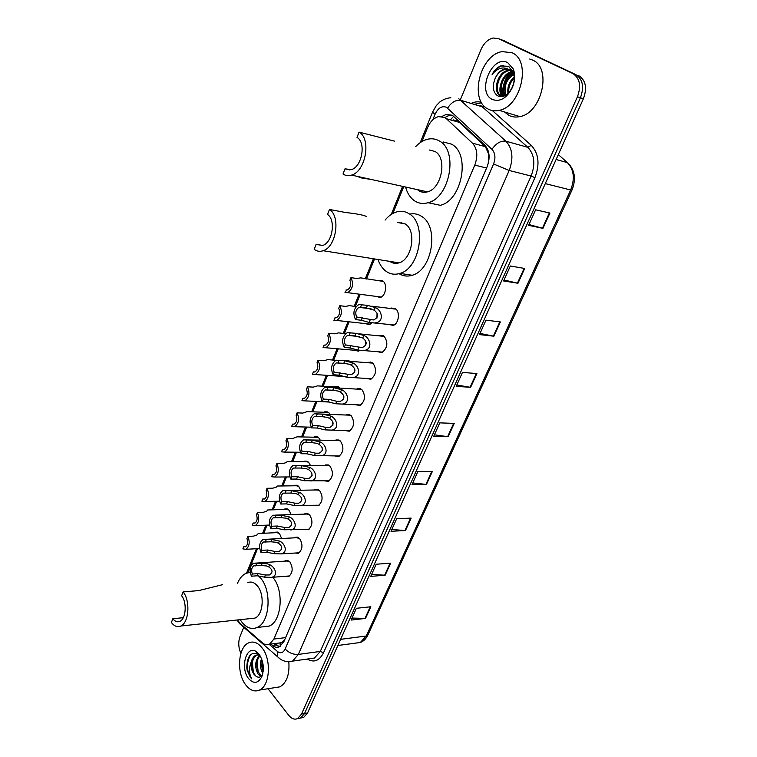 <?xml version="1.0" encoding="UTF-8"?>
<svg xmlns="http://www.w3.org/2000/svg" width="757" height="757" viewBox="0 0 757 757"><rect width="100%" height="100%" fill="white"/><g stroke="black" fill="none" stroke-linecap="round" stroke-linejoin="round"><path stroke-width="1.14" d="M390.47 308.478L391.397 308.052L395.57 308.78C400.387 312.035 398.674 323.911 393.186 325.415L388.587 324.375M378.964 335.853L379.9 335.417L384.121 336.184C388.369 342.552 387.631 348.021 381.907 352.592L377.459 351.664M367.684 362.726L368.621 362.272L372.879 363.095C377.024 369.416 376.333 374.8 370.826 379.276L366.53 378.462M356.613 389.107L357.55 388.634L361.846 389.524C365.886 395.788 365.243 401.106 359.935 405.478L355.79 404.758M345.75 415.006L346.678 414.524L351.011 415.47C354.948 421.687 354.352 426.939 349.242 431.216L345.239 430.591M335.086 440.46L336.013 439.959L340.366 440.953C344.198 447.132 343.65 452.308 338.72 456.499L334.868 455.951M324.621 465.451L325.538 464.94L329.901 465.99C333.648 472.122 333.146 477.241 328.377 481.348L324.677 480.865M314.335 490.006L315.262 489.486L319.634 490.593C323.286 496.687 322.813 501.74 318.214 505.752L314.647 505.345M304.238 514.135L305.156 513.596L309.537 514.769C313.105 520.825 312.66 525.812 308.222 529.749L304.787 529.398M294.312 537.848L295.23 537.3L299.611 538.53C303.093 544.538 302.686 549.478 298.4 553.329L295.088 553.036M284.566 561.164L285.484 560.596L289.855 561.883C293.252 567.864 292.883 572.737 288.729 576.522L285.55 576.266M371.706 322.927L369.312 324.554L365.006 323.561M359.774 350.463L358.487 351.153L354.314 350.264M347.548 377.374L343.81 376.484M334.31 386.884L335.228 386.42L339.287 387.3L340.054 388.123M378.046 280.667L382.843 280.942C387.622 284.074 385.796 296.063 380.336 297.473L375.879 296.356M323.873 412.262L324.781 411.789L328.879 412.716L330.166 414.401M313.625 437.205L314.534 436.713L318.65 437.697L320.277 440.167M303.557 461.704L304.465 461.212L308.591 462.243L310.455 465.432M293.669 485.795L294.568 485.284L298.712 486.373L300.728 490.243M283.951 509.47L284.85 508.941L288.994 510.095L291.114 514.59M274.403 532.748L275.293 532.209L279.447 533.411L281.623 538.501M488.227 163.626L488.738 154.305L485.407 146.659L459.357 122.388L457.521 121.073L453.386 119.899M237.452 619.974L240.168 623.456L262.499 642.901C264.799 644.832 267.126 645.276 269.483 644.235L273.911 639.05L474.79 165.092C478.083 155.98 477.307 148.665 472.444 143.168L446.422 118.717L444.671 117.42L438.398 116.644C433.714 118.045 430.08 121.754 427.497 127.772L421.933 141.54M394.047 263.237L393.422 261.969M400.548 223.05L401.314 222.331M421.687 191.975L421.053 190.442M278.444 643.109L281.462 642.721L284.291 640.252M403.453 187.32L392.902 213.436M374.516 258.97L366.426 279.002M360.247 294.303L355.298 306.557M349.138 321.82L344.378 333.591M338.228 348.835L333.657 360.143M327.507 375.377L323.135 386.212M316.984 401.447L312.792 411.817M306.642 427.062L302.639 436.959M296.479 452.222L292.666 461.666M286.487 476.957L282.863 485.947M276.674 501.257L273.23 509.802M267.022 525.15L263.758 533.25M257.541 548.645L247.832 572.689M349.072 360.852L345.854 360.597L349.725 361.288M392.798 308.231L394.804 308.288M270.845 644.065L272.425 645.428C274.744 647.367 277.09 647.812 279.465 646.762L283.884 641.633L487.082 166.89C490.394 157.825 489.599 150.548 484.717 145.06L452.308 115.234L446.11 114.468L441.918 116.464M444.908 117.486L449.27 115.367L452.109 115.13M503.027 95.297C502.601 87.206 504.891 79.778 509.887 73.041M460.36 99.782L480.865 49.839C483.789 43.234 487.877 39.288 493.129 38.011L498.371 38.626L572.746 73.486C579.815 78.085 581.385 85.844 577.449 96.764L301.532 714.088L297.633 718.563C294.577 719.888 291.644 718.847 288.843 715.441L268.035 688.719M240.896 653.367C238.37 647.595 238.086 641.908 240.073 636.306L243.763 627.307M502.989 40.301L575.727 74.555C582.795 79.144 584.366 86.885 580.43 97.767L304.541 713.539L300.643 718.014L297.615 718.573L300.643 718.014L304.541 713.539L580.43 97.767C584.366 86.885 582.795 79.144 575.727 74.555L501.361 39.714L572.746 73.486M500.008 39.222L498.371 38.626M279.276 646.857L273.987 643.668M512.697 70.94L512.215 71.442M511.893 71.792L506.812 79.589M578.689 75.615C585.757 80.195 587.328 87.916 583.392 98.77L307.541 712.999L303.633 717.466L297.633 718.563M405.478 530.543L391.019 531.272L396.677 518.696L411.136 518.11L405.478 530.543L404.948 530.534L410.587 518.129M385.171 575.188L370.722 576.399L376.191 564.239L390.64 563.151L385.171 575.188L384.641 575.188L390.092 563.199M365.508 618.403L351.078 620.078L356.367 608.306L370.807 606.754L365.508 618.403L364.978 618.422L370.258 606.811M470.636 387.31L456.197 386.363L462.47 372.425L476.901 373.551L470.636 387.31L470.106 387.253L476.352 373.504M493.895 336.203L479.474 334.603L485.975 320.164L500.377 321.943L493.895 336.203L493.356 336.117L499.828 321.876M517.977 283.25L503.604 280.961L510.341 265.991L524.705 268.47L517.977 283.25L517.447 283.137L524.156 268.375M542.949 228.359L528.623 225.331L535.615 209.803L549.923 213.039L542.949 228.359L542.419 228.226L549.374 212.916M426.475 484.404L412.007 484.603L417.855 471.602L432.323 471.545L426.475 484.404L425.936 484.376L431.764 471.545M448.182 436.685L433.723 436.325L439.779 422.87L454.228 423.39L448.182 436.685L447.642 436.638L453.68 423.371M434.395 434.83L447.642 436.638M412.754 482.957L425.936 484.376M528.973 224.555L542.419 228.226M504.048 279.986L517.447 283.137M480.004 333.44L493.356 336.117M456.802 385.02L470.106 387.253M351.986 618.043L364.978 618.422M371.583 574.487L384.641 575.188M391.823 529.484L404.948 530.534M488.17 109.084C469.009 100.435 479.701 55.119 502.023 51.627L511.883 52.678C531.679 60.342 521.251 106.68 499.175 110.333C495.173 111.26 491.501 110.844 488.17 109.084M529.701 59.027L532.474 60.021C552.26 67.666 541.88 113.124 519.822 116.597C515.82 117.486 512.158 117.061 508.818 115.319L504.512 111.96M507.701 62.632L513.255 68.925C515.385 74.583 515.082 80.8 512.347 87.557C506.774 98.287 500.065 102.242 492.23 99.413C476.342 92.222 492.05 54.192 507.701 62.632M508.836 69.493L505.25 69.379C501.03 70.354 497.709 73.268 495.296 78.122C492.097 86.147 492.816 92.023 497.472 95.751C503.178 98.107 508.146 95.212 512.375 87.064C514.571 81.68 514.817 76.618 513.114 71.887L508.477 66.323L500.614 65.925C497.15 67.505 494.321 70.354 492.107 74.46C497.548 67.941 503.235 66.332 509.177 69.653C511.571 70.827 513.227 73.069 514.154 76.362M510.597 70.543L509.092 70.685C498.456 72.066 493.176 92.354 501.352 95.969L502.762 96.499M513.483 72.956L510.142 69.985M510.171 70.231L508.127 70.354C497.5 71.745 492.211 92.051 500.386 95.666L503.32 96.347M512.167 72.142C502.903 74.148 497.595 90.906 503.802 96.186M511.798 71.688C501.872 73.164 496.289 91.559 503.377 96.328M513.492 74.423C506.073 80.034 503.566 86.923 505.979 95.089M513.189 73.779C505.865 76.93 501.503 89.487 505.383 95.448M514.24 77.962C510.161 82.352 508.335 87.263 508.78 92.695M514.192 76.836C509.196 81.624 507.133 87.169 508.004 93.48M513.511 83.781L511.978 87.916M495.296 78.122C497.51 73.202 500.595 70.212 504.578 69.142L509.177 69.653M512.697 72.899C505.307 79.334 502.563 87.008 504.446 95.931M500.651 84.141C499.563 88.427 499.686 92.316 501.03 95.789M501.077 95.884L501.456 96.697M508.657 66.427L506.679 66.607M508.931 66.588L507.162 66.767M502.998 65.339L503.301 65.452C498.749 66.502 495.012 69.502 492.107 74.46M394.473 141.133L359.045 132.115L357.02 137.414C366.35 142.363 361.96 166.975 351.343 169.644L344.993 168.839L343.016 174.015C345.599 175.728 348.447 176.088 351.541 175.104L427.468 191.862C441.757 188.711 447.529 157.797 434.915 151.428L429.295 150M350.008 169.965L344.993 168.839M417.448 189.647L418.839 190.707C421.46 192.354 424.336 192.742 427.468 191.862M359.13 177.564L371.706 179.551M422.274 192.117L421.592 190.556M415.735 146.546C419.217 142.893 422.983 140.499 427.043 139.373C431.386 138.238 435.445 138.749 439.221 140.906C458.61 150.425 449.866 197.88 428.065 202.715C423.182 204.106 418.716 203.51 414.666 200.898C410.531 198.107 407.578 193.754 405.79 187.831M443.375 141.994L451.418 144.123C470.835 153.614 462.111 200.567 440.29 205.308L428.065 202.715M359.045 132.115C371.526 138.635 365.697 171.546 351.541 175.104M366.672 216.568C363.606 215.054 356.566 213.701 345.552 212.518L329.465 209.443L327.535 214.486C336.08 219.814 332.503 242.713 322.747 245.429L316.085 244.397L314.202 249.318C316.918 251.371 319.899 251.835 323.144 250.718L398.977 262.859C412.139 259.566 416.833 230.762 405.232 223.949L397.416 222.454M322.643 245.467L316.085 244.397M389.836 261.392L389.893 261.43C392.656 263.398 395.684 263.871 398.977 262.859M394.615 263.322L393.962 262.054M401.096 223.154L401.872 222.454M385.095 220.098C388.455 215.982 392.221 213.285 396.394 211.988C401.011 210.645 405.326 211.288 409.348 213.9C427.175 224.119 420.069 268.347 399.97 273.4C394.851 274.99 390.167 274.252 385.909 271.176C382.389 268.508 379.759 264.628 378.008 259.528M410.076 214.051C414.174 213.266 418.006 214.032 421.554 216.341C439.41 226.504 432.323 270.287 412.196 275.255C407.484 276.712 403.112 276.191 399.062 273.674M329.465 209.443C340.896 216.493 336.146 247.094 323.144 250.718M222.511 584.688L198.76 590.592L183.109 591.908L181.633 595.768C187.14 602.345 186.014 618.866 179.901 621.327C177.393 622.424 175.047 621.563 172.842 618.734L171.394 622.528C174.328 626.323 177.479 627.487 180.828 626.011L254.977 618.1C263.36 614.911 264.808 593.933 257.2 585.691C254.201 582.303 251.059 581.291 247.757 582.635M183.279 617.684L172.842 618.734M258.317 575.774L260.389 577.884C272.075 590.356 269.937 622.576 257.125 627.477C251.797 629.692 246.801 628.026 242.145 622.472L240.206 619.68M237.424 583.477C239.543 578.386 242.429 574.989 246.082 573.295L250.179 572.396M250.624 618.564L254.977 618.1M272.719 577.269C284.187 589.873 281.888 621.279 269.18 626.105L262.556 626.862M183.109 591.908C190.48 600.632 188.995 622.727 180.828 626.011M245.911 685.123C236.269 673.352 237.991 646.989 248.684 642.844C253.207 640.971 257.56 642.513 261.752 647.462C271.621 658.76 270.164 685.823 259.462 690.072C254.683 692.097 250.17 690.441 245.911 685.123M260.011 655.732C257.55 658.59 256.528 662.347 256.945 667.002L258.175 671.894L261.477 675.869M259.556 655.231C255.024 660.606 254.475 666.794 257.9 673.787L260.985 676.323M261.515 658.581C259.802 663.917 260.209 668.753 262.707 673.087L262.849 673.285M258.866 654.597L257.153 654.994C253.519 657.104 251.835 661.211 252.09 667.314L253.463 672.869L255.923 676.143C258.478 677.988 260.673 677.42 262.518 674.43M255.923 676.143L254.03 674.355C251.551 670.806 250.643 666.586 251.315 661.703C252.251 658.316 253.794 656.139 255.942 655.155L257.153 654.994M259.263 654.947L255.942 655.155M262.121 660.255L261.78 666.737L263.143 671.573M258.96 654.086C263.55 661.031 264.486 668.573 261.78 676.72C258.099 683.514 253.718 684.148 248.637 678.651C239.931 668.289 246.11 645.011 255.97 651.417L258.96 654.086M260.294 656.064L257.844 653.859C250.804 651.739 247.123 656.3 246.81 667.542L247.104 670.115L250.321 677.307L251.712 678.821L250.775 676.947C248.949 672.112 249.119 667.031 251.315 661.703M288.824 661.892C289.694 674.373 286.752 682.691 279.976 686.836L274.914 687.63M261.846 661.627L262.897 671.043M257.096 662.053L258.194 671.942M252.318 662.498L253.444 672.831M250.52 654.767C246.016 663.501 246.422 671.516 251.712 678.821M383.421 281.443L360.767 277.876L356.727 278.472L350.955 277.649C353.869 283.989 352.781 288.985 347.69 292.656L381.254 297.066M346.517 290.054L344.993 292.599L347.69 292.656M346.034 289.988L347.454 289.903C350.68 287.717 351.494 284.509 349.904 280.279L350.955 277.649M356.064 306.642L349.62 305.629L345.552 306.396L339.779 305.696C342.618 311.96 341.587 316.88 336.695 320.457L370.23 324.128M335.663 317.883L334.954 317.808L333.932 320.372L336.695 320.457M334.954 317.808L336.42 317.732C339.524 315.603 340.3 312.452 338.748 308.288L339.779 305.696M345.58 333.714L338.672 332.872L334.575 333.799L328.803 333.231C331.575 339.41 330.601 344.255 325.888 347.747L359.405 350.709M324.99 345.201L324.072 345.116L323.069 347.633L325.888 347.747M324.072 345.116L325.586 345.06C328.576 342.968 329.304 339.874 327.8 335.767L328.803 333.231M318.158 374.791L319.492 374.829M335.786 360.313L327.923 359.622L323.797 360.711L318.035 360.256C320.731 366.369 319.814 371.129 315.272 374.545L344.624 376.541M314.505 371.999L313.389 371.924L312.404 374.393L315.272 374.545M313.389 371.924L314.95 371.876C317.817 369.842 318.517 366.795 317.041 362.745L318.035 360.256M339.136 387.168L317.543 385.881L313.209 387.13L307.465 386.789C310.096 392.836 309.225 397.52 304.844 400.86L329.787 402.062M304.2 398.314L302.895 398.248L301.929 400.68L304.844 400.86M302.895 398.248L304.494 398.22C307.266 396.233 307.929 393.233 306.49 389.24L307.465 386.789M328.566 412.451L307.21 411.59L302.819 413.076L297.075 412.849C299.649 418.829 298.816 423.447 294.605 426.711L311.212 427.194M294.066 424.147L292.599 424.1L291.644 426.484L294.605 426.711M292.599 424.1L294.227 424.09C296.895 422.141 297.529 419.198 296.119 415.252L297.075 412.849M318.177 437.3L297.066 436.836L292.618 438.558L286.884 438.445C289.382 444.359 288.597 448.91 284.537 452.099L300.387 452.26M284.102 449.516L282.475 449.497L281.547 451.834L284.537 452.099M282.475 449.497L284.14 449.497C286.704 447.605 287.31 444.7 285.938 440.801L286.884 438.445M307.985 461.723L287.102 461.647L286.174 462.622L282.588 463.596L276.863 463.587C279.305 469.435 278.567 473.92 274.64 477.042L289.855 476.929M274.299 474.431L272.539 474.44L271.621 476.74L274.64 477.042M272.539 474.44L274.223 474.469C276.702 472.605 277.28 469.756 275.936 465.905L276.863 463.587M297.965 485.739L277.317 486.022L276.324 487.129L272.738 488.199L267.022 488.284C269.407 494.075 268.697 498.503 264.912 501.55L279.579 501.191M264.657 498.91L262.774 498.948L261.865 501.21L264.912 501.55M262.774 498.948L264.477 498.995C266.871 497.179 267.42 494.368 266.114 490.555L267.022 488.284M288.124 509.338L267.694 509.972L266.653 511.221L263.048 512.366L257.352 512.555C259.67 518.29 259.008 522.652 255.346 525.642L269.539 525.046M255.175 522.955L253.169 523.04L252.289 525.263L255.346 525.642M253.169 523.04L254.891 523.106C257.21 521.327 257.73 518.554 256.462 514.788L257.352 512.555M278.453 532.559L258.241 533.505L257.143 534.896L253.538 536.126L247.842 536.401C250.113 542.088 249.479 546.393 245.94 549.317L259.708 548.522M245.845 546.592L243.735 546.715L242.865 548.891L245.94 549.317M243.735 546.715L245.476 546.8C247.709 545.059 248.211 542.324 246.971 538.606L247.842 536.401M356.613 316.994L373.381 319.974C378.737 317.495 379.011 314.231 374.195 310.171L366.35 307.976L359.026 307.351C355.799 309.537 354.995 312.755 356.613 316.994L355.544 319.605L361.344 320.258L369.151 322.454L394.123 324.99M355.544 319.605C352.611 313.237 353.689 308.222 358.78 304.569L367.419 305.345L375.264 307.56C381.878 309.736 384.774 322.208 375.065 322.879M361.628 304.626L360.559 307.266M377.052 313.152L376.929 318.177M345.296 344.87L362.139 347.614C367.287 345.135 367.495 341.927 362.764 338.01L354.957 335.9L347.586 335.398C344.492 337.537 343.725 340.697 345.296 344.87L344.255 347.444L350.046 347.965L357.815 350.065L382.843 352.147M344.255 347.444C341.398 341.142 342.41 336.212 347.302 332.645L356.008 333.326L363.814 335.446C370.23 337.575 373.333 349.639 363.89 350.463M350.226 332.739L349.176 335.332M365.612 340.972L365.65 345.684M334.197 372.236L351.106 374.743C356.055 372.255 356.197 369.123 351.541 365.338L349.223 364.24L343.782 363.313L336.373 362.925C333.392 365.006 332.673 368.11 334.197 372.236L333.175 374.753L338.956 375.15L346.687 377.166L371.763 378.812M333.175 374.753C330.393 368.536 331.348 363.682 336.061 360.2L344.813 360.786L352.573 362.821C358.799 364.902 362.092 376.57 352.904 377.535M339.032 360.323L338 362.868M354.408 368.309L354.569 372.671M323.305 399.09L329.077 399.374L336.761 401.314L340.253 401.38C345.022 398.892 345.107 395.816 340.527 392.154L338.228 391.085L332.815 390.224L325.368 389.94C322.501 391.975 321.81 395.022 323.305 399.09L322.302 401.56L328.074 401.844L335.758 403.765L360.871 405.004M322.302 401.56C319.586 395.409 320.495 390.64 325.027 387.243L333.828 387.745L341.539 389.685C347.595 391.729 351.049 403.027 342.117 404.115M328.046 387.404L327.033 389.893M343.423 395.173L343.678 399.147M312.613 425.453L318.375 425.623L326.021 427.478L329.598 427.535C334.187 425.046 334.225 422.028 329.711 418.479L327.431 417.429L322.047 416.643L314.571 416.454C311.808 418.441 311.155 421.441 312.613 425.453L311.629 427.885L317.391 428.046L325.027 429.881L350.169 430.724M311.629 427.885C308.979 421.8 309.831 417.098 314.202 413.776L323.04 414.202L330.705 416.057C336.6 418.063 340.196 429.011 331.509 430.213M317.268 413.975L316.275 416.426M332.645 421.573L332.976 425.112M302.109 451.333L307.872 451.399L315.47 453.178L319.132 453.206C323.542 450.737 323.532 447.775 319.094 444.34L316.833 443.299L311.468 442.58L303.973 442.485C301.314 444.425 300.69 447.378 302.109 451.333L301.144 453.727L306.897 453.774L314.496 455.534L339.647 455.998M301.144 453.727C298.561 447.709 299.375 443.082 303.576 439.836L312.442 440.186L320.069 441.956C325.803 443.924 329.532 454.541 321.082 455.846M306.68 440.072L305.705 442.476M322.085 447.538L322.444 450.576M291.795 476.759L297.548 476.721L305.109 478.405L308.837 478.433C313.086 475.964 313.029 473.059 308.667 469.728L306.424 468.706L301.078 468.053L293.565 468.044C291 469.946 290.414 472.851 291.795 476.759L290.849 479.105L296.593 479.049L304.153 480.723L329.314 480.818M290.849 479.105C288.332 473.153 289.098 468.592 293.148 465.423L302.043 465.697L309.632 467.391C315.215 469.321 319.047 479.616 310.843 481.017M296.29 465.697L295.325 468.053M311.742 473.106L312.092 475.538M281.67 501.73L287.414 501.588L294.927 503.197L298.722 503.206C302.819 500.756 302.715 497.907 298.428 494.671L296.195 493.668L290.877 493.072L283.355 493.148C280.875 495.002 280.317 497.86 281.67 501.73L280.733 504.03L286.477 503.878L293.99 505.477L319.142 505.222M280.733 504.03C278.283 498.144 279.002 493.649 282.919 490.545L291.823 490.763L299.365 492.372C304.816 494.274 308.742 504.266 300.766 505.742M286.08 490.858L285.134 493.176M301.617 498.324L301.882 499.951M271.716 526.257L277.45 526.011L284.925 527.553L288.786 527.544C292.722 525.112 292.59 522.321 288.36 519.17L286.146 518.185L280.856 517.646L273.324 517.807C270.93 519.624 270.4 522.434 271.716 526.257L270.798 528.518L276.532 528.263L284.007 529.786L309.149 529.2M270.798 528.518C268.404 522.69 269.095 518.252 272.87 515.224L281.784 515.375L289.288 516.917C294.605 518.791 298.618 528.49 290.858 530.032M276.05 515.583L275.122 517.854M261.941 550.358L267.666 550.017L275.094 551.484L279.011 551.465C282.815 549.043 282.635 546.308 278.472 543.252L276.277 542.277L271.015 541.794L263.464 542.031C261.165 543.8 260.654 546.582 261.941 550.358L261.042 552.582L266.757 552.232L274.195 553.679L281.112 553.906L299.318 552.771M261.042 552.582C258.705 546.8 259.358 542.428 263.001 539.467L271.924 539.571L279.39 541.037C284.585 542.873 288.663 552.298 281.112 553.906M266.199 539.864L265.291 542.107M252.336 574.033L258.042 573.607L265.442 574.998L269.397 574.97C273.069 572.576 272.851 569.889 268.763 566.908L266.578 565.952L261.335 565.526L253.794 565.829C251.57 567.561 251.078 570.305 252.336 574.033L251.447 576.219L257.153 575.784L264.553 577.165L271.536 577.364L289.647 575.935M251.447 576.219C249.167 570.504 249.791 566.189 253.311 563.284L262.234 563.34L267.448 563.833L269.653 564.731C274.734 566.548 278.869 575.708 271.536 577.364M256.519 563.728L255.62 565.924M459.357 122.388L446.422 118.717M450.983 119.209L453.708 116.209M280.27 646.308L280.071 643.185M485.407 146.659L472.444 143.168M486.581 168.054L474.79 165.092M285.607 637.612L273.911 639.05M269.227 644.349L277.459 651.484C280.582 653.764 283.146 652.931 285.162 648.995L493.564 163.985C495.797 157.91 495.258 153.028 491.965 149.347L446.441 107.286C441.908 105.611 438.123 107.92 435.067 114.231L432.805 119.824M432.531 112.14L435.067 114.231M242.363 626.086L239.382 622.699M471.1 103.425C474.667 101.731 478.121 101.381 481.461 102.365M492.353 110.56L531.234 145.335C538.766 153.463 539.996 164.222 534.934 177.63L323.542 652.761C319.331 660.87 313.89 662.971 307.2 659.063M577.449 96.764L583.392 98.77M301.532 714.088L307.541 712.999M474.1 104.334L481.698 102.763M458.761 98.741L505.922 141.209L527.828 147.322L480.629 105.365M491.965 149.347C496.128 143.224 500.774 140.518 505.922 141.209C512.593 148.552 513.681 158.298 509.168 170.467L531.102 176.04C535.596 164.127 534.508 154.56 527.828 147.322L531.234 145.335M447.595 108.128C451.484 102.157 455.988 99.583 461.089 100.397L482.966 107.011L484.792 106.642M493.564 163.985L509.168 170.467L298.362 654.417L320.296 651.427L531.102 176.04L534.934 177.63M285.162 648.995C288.871 652.865 293.271 654.673 298.362 654.417L292.543 661.126L314.458 658.041L320.296 651.427L323.542 652.761M280.412 659.129L277.715 656.877L277.459 651.484M275.557 645.03L272.425 645.428M431.992 201.069L431.745 201.655M571.97 190.073L367.893 635L366.265 636.012L570.655 189.988L571.989 190.035C576.077 179.655 575.027 170.968 568.829 163.985M355.525 643.128L360.323 642.494L366.265 636.012L340.631 639.334M545.286 183.62L570.655 189.988C575.046 178.699 573.967 169.568 567.39 162.604L558.325 154.608M504.342 40.793L501.361 39.714M567.39 162.604L556.121 159.5M503.433 95.798C502.894 87.329 505.307 79.617 510.663 72.663M502.676 96.328L502.601 95.637M502.534 94.559C502.345 87.008 504.474 80.024 508.931 73.599M509.972 72.237L511.079 70.95M383.004 335.512L381.556 335.578M369.52 362.338L370.277 362.016M375.264 307.56L374.195 310.171M370.211 319.861L369.151 322.454M362.404 317.647L361.344 320.258M367.419 305.345L366.35 307.976M363.814 335.446L362.764 338.01M358.856 347.52L357.815 350.065M351.087 345.4L350.046 347.965M356.008 333.326L354.957 335.9M352.573 362.821L351.541 365.338M347.709 374.668L346.687 377.166M339.978 372.643L338.956 375.15M344.813 360.786L343.782 363.313M341.539 389.685L340.527 392.154M336.761 401.314L335.758 403.765M329.077 399.374L328.074 401.844M333.828 387.745L332.815 390.224M330.705 416.057L329.711 418.479M326.021 427.478L325.027 429.881M318.375 425.623L317.391 428.046M323.04 414.202L322.047 416.643M320.069 441.956L319.094 444.34M315.47 453.178L314.496 455.534M307.872 451.399L306.897 453.774M312.442 440.186L311.468 442.58M309.632 467.391L308.667 469.728M305.109 478.405L304.153 480.723M297.548 476.721L296.593 479.049M302.043 465.697L301.078 468.053M299.365 492.372L298.428 494.671M294.927 503.197L293.99 505.477M287.414 501.588L286.477 503.878M291.823 490.763L290.877 493.072M289.288 516.917L288.36 519.17M284.925 527.553L284.007 529.786M277.45 526.011L276.532 528.263M281.784 515.375L280.856 517.646M279.39 541.037L278.472 543.252M275.094 551.484L274.195 553.679M267.666 550.017L266.757 552.232M271.924 539.571L271.015 541.794M269.653 564.731L268.763 566.908M265.442 574.998L264.553 577.165M258.042 573.607L257.153 575.784M262.234 563.34L261.335 565.526M275.321 643.497L279.219 646.847M281.462 642.721L269.483 644.235M275.293 532.209L277.516 532.105M284.85 508.941L287.196 508.874M294.568 485.284L297.047 485.246M304.465 461.212L307.077 461.221M314.534 436.713L317.297 436.78M324.781 411.789L327.696 411.912M378.964 280.27L382.654 280.8M335.228 386.42L338.284 386.609M285.484 560.596L287.707 560.445M295.23 537.3L297.596 537.177M305.156 513.596L307.654 513.511M315.262 489.486L317.902 489.438M325.538 464.94L328.339 464.94M336.013 439.959L338.975 440.016M346.678 414.524L349.8 414.647M357.55 388.634L360.843 388.833M368.621 362.272L372.084 362.546M379.9 335.417L383.544 335.786M391.397 308.052L395.22 308.525M449.27 115.367L446.11 114.468M450.86 97.757C446.895 98.041 443.242 99.422 439.912 101.921L436.287 105.592L432.502 112.216L420.23 142.628M237.026 620.021L239.827 623.872L277.715 656.877C281.784 661.031 286.723 662.451 292.543 661.126M402.308 187.064L391.274 214.401M373.371 258.79L365.281 278.841M359.102 294.151L354.162 306.415M347.993 321.697L343.243 333.477M337.083 348.74L332.522 360.058M326.371 375.302L321.999 386.146M315.849 401.39L311.657 411.77M305.506 427.024L301.504 436.94M295.344 452.213L291.53 461.666M285.361 476.957L281.727 485.956M275.548 501.285L272.094 509.83M265.896 525.197L262.632 533.297M256.415 548.711L246.583 573.087M367.836 635.123C366.095 638.813 363.597 641.274 360.323 642.494L337.859 645.494M303.633 717.466L300.643 718.014M513.114 71.887L513.255 68.925M512.375 87.064L512.347 87.557M508.127 70.354L509.092 70.685M504.578 69.142L505.25 69.379M499.175 110.333L519.822 116.597M399.97 273.4L412.196 275.255M257.125 627.477L269.18 626.105M262.386 675.074L261.78 676.72M257.844 653.859L255.97 651.417M259.462 690.072L279.976 686.836M371.791 306.178L396.015 309.159M371.1 308.818L359.026 307.351M359.528 333.884L384.367 336.401M359.187 336.553L347.586 335.398M347.302 361.098L372.927 363.142M347.444 363.786L336.373 362.925M334.774 387.811L361.704 389.401M335.853 390.536L325.368 389.94M317.107 413.89L350.69 415.205M324.393 416.814L314.571 416.454M306.33 439.893L339.884 440.546M312.953 442.646L303.973 442.485M295.75 465.423L329.267 465.451M295.296 468.044L293.565 468.044M285.37 490.498L318.839 489.93M284.982 493.119L283.355 493.148M275.188 515.139L308.61 513.984M274.867 517.75L273.324 517.807M265.187 539.353L298.551 537.631M264.922 541.955L263.464 542.031M255.374 563.142L288.682 560.88M255.166 565.734L253.794 565.829"/></g></svg>
